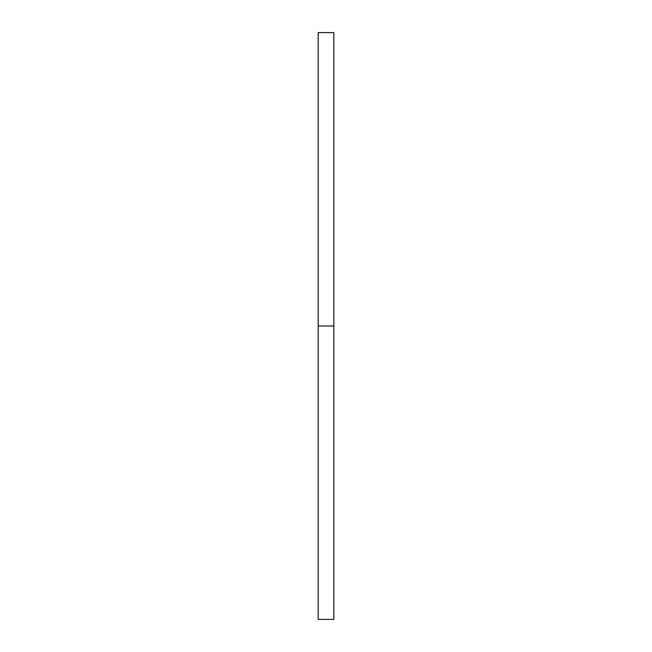 <?xml version="1.0" encoding="UTF-8"?>
<svg xmlns="http://www.w3.org/2000/svg" width="652" height="652" viewBox="0 0 652 652"><rect width="100%" height="100%" fill="white"/><g stroke="black" fill="none" stroke-linecap="round" stroke-linejoin="round"><path stroke-width="0.98" d="M318.176 619.4L318.176 32.6L318.176 619.4L333.824 619.4L333.824 326L318.176 326L333.824 326L333.824 32.6L333.824 619.4M318.176 32.6L333.824 32.6"/></g></svg>
